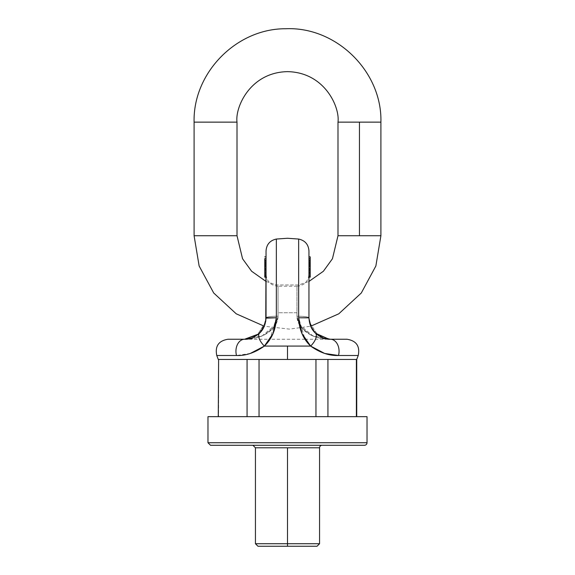 <?xml version="1.0" encoding="UTF-8"?>
<svg xmlns="http://www.w3.org/2000/svg" width="575" height="575" viewBox="0 0 575 575"><rect width="100%" height="100%" fill="white"/><g stroke="black" fill="none" stroke-linecap="round" stroke-linejoin="round"><path stroke-width="0.43" stroke-dasharray="2.88 2.16" d="M210.5 445.273L364.5 445.273M322.086 445.273L252.914 445.273L322.086 445.273M367.022 416.659L207.978 416.659M356.385 359.44L356.385 416.659L218.615 416.659L356.73 416.659L356.385 359.44L327.93 359.44L356.73 359.44L218.27 359.44L315.955 359.44L259.045 359.44L259.045 416.659L247.07 416.659L247.07 359.44L218.615 359.44L218.615 416.659L218.615 359.44L327.93 359.44L327.93 416.659L315.955 416.659L327.93 416.659L327.93 359.44L356.385 359.44L259.045 359.44L259.045 416.659L315.955 416.659L315.955 359.44L315.955 416.659L247.07 416.659L247.07 359.44L218.615 359.44M367.022 442.743L207.978 442.743L367.022 442.743M287.5 543.727L319.563 543.727L287.5 543.727M287.5 447.796L319.563 447.796M317.033 546.25L257.967 546.25M298.648 239.049L298.648 317.781L301.968 333.608L310.629 346.078L264.371 346.078L273.039 333.586L276.352 317.781L276.352 239.049M244.612 339.243L244.583 339.243C254.337 338.618 261.151 337.015 265.039 334.434C261.151 337.015 254.337 338.618 244.583 339.243A11.989 8.647 -90 0 0 236.505 355.501L216.768 355.501L236.505 355.501C245.705 355.875 254.991 352.734 264.371 346.078L310.629 346.078C320.038 352.741 329.324 355.882 338.495 355.501L358.232 355.501L338.495 355.501A11.989 8.647 90 0 0 330.417 339.243L330.417 339.243C320.663 338.618 313.849 337.015 309.961 334.434L301.271 327.52L299.23 324.523L296.966 316.214L296.966 312.735L278.034 312.735L278.034 316.214L278.034 286.228L278.034 312.735L296.966 312.735L296.966 286.228L296.966 316.214C296.966 320.103 298.403 323.869 301.271 327.52L309.961 334.434C313.849 337.015 320.663 338.618 330.417 339.243L312.771 335.793L299.237 324.544M347.027 339.243L330.417 339.243L347.027 339.243M299.208 324.48L296.966 316.214C304.197 316.315 308.193 316.839 308.955 317.781L308.955 250.923L308.955 317.781L311.822 328.49L315.474 333.191L311.822 328.49L308.955 317.781L308.955 250.923M308.955 272.701L310.22 272.701L308.955 272.701L308.955 277.2L308.955 261.258L308.955 277.2L308.955 265.693L308.955 266.714L310.22 266.699L308.955 266.699L308.955 264.464L308.955 273.053L310.22 273.053L310.22 264.457L308.955 264.457L310.22 264.457L310.22 267.037L308.955 267.059L308.955 261.244L308.955 270.803L308.955 262.401L308.955 264.284L310.22 264.284L308.955 264.284L308.955 265.413L310.22 265.413L310.22 262.617L308.955 262.344L310.22 262.344L310.22 265.413L310.22 262.617L308.955 262.617M308.955 260.748L308.955 264.349L308.955 260.748L308.955 264.349L308.955 260.748L310.22 260.748L310.22 264.349L310.22 262.545L308.955 262.545L310.22 262.545L310.22 260.748L310.22 268.769L310.22 263.558L308.955 263.558L310.22 263.558L310.22 262.257L308.955 262.265L308.955 261.129M308.955 258.628L308.955 262.222L308.955 256.853L308.955 262.222L308.955 258.628L310.22 258.628L310.22 268.762L308.955 268.791L308.955 260.087L308.955 268.762L310.22 268.769L310.22 270.157L310.22 269.603L308.955 269.603L308.955 271.918L310.22 271.918L310.22 270.214L308.955 270.214L308.955 265.585L308.955 271.702L308.955 270.214L310.22 270.214L310.22 265.65L308.955 265.65L308.955 271.688L310.22 271.688L310.22 265.65L310.22 270.214L308.955 270.214M310.22 262.617L310.22 263.487L308.955 263.487L310.22 263.501L310.22 262.085L310.22 263.558L310.22 262.854L308.955 262.854L308.955 262.085L310.22 262.085L308.955 262.085L310.22 262.085L308.955 262.085L308.955 268.769L308.955 260.087L308.955 266.771L310.22 266.771L308.955 266.771L310.22 266.771L308.955 266.771L308.955 260.087L308.955 266.965L308.955 260.087L308.955 266.965L310.22 266.965L310.22 260.087L310.22 268.762L310.22 261.129M317.4 334.844L315.574 333.284L317.4 334.844L323.761 338.186L317.4 334.844M296.966 312.735L296.966 316.214C297.979 332.178 316.157 339.437 330.417 339.243A11.989 8.647 -90 0 1 338.495 355.501M275.763 324.523L273.729 327.52L265.039 334.434L273.729 327.52C276.597 323.869 278.034 320.103 278.034 316.214L278.034 312.735M266.045 250.923L266.045 317.781C265.628 324.508 263.451 329.647 259.512 333.198C263.465 329.633 265.636 324.494 266.045 317.781L266.045 317.781C266.807 316.839 270.803 316.315 278.034 316.214L275.792 324.48M330.208 339.243L317.867 335.196L309.429 322.216L308.955 317.781L298.648 317.781L298.648 239.049L298.648 317.781L308.955 317.781L309.429 322.216L317.867 335.196L330.417 339.243L305.009 339.243L298.648 317.781M310.687 326.219L308.955 317.795C309.393 324.501 311.564 329.633 315.488 333.198A11.989 5.484 -45.9 0 1 310.629 346.078A11.989 5.484 134.1 0 0 315.488 333.198C311.535 329.633 309.364 324.494 308.955 317.781C308.193 316.839 304.197 316.315 296.966 316.214A11.989 1.574 0 0 1 308.955 317.781L308.955 274.239L308.955 317.781A11.989 1.574 -0 0 0 296.966 316.214L296.966 286.228L278.034 286.228L278.034 316.214L275.784 324.508M215.553 122.137L194.091 122.137L215.553 122.137M237.008 235.736L194.091 235.736L237.008 235.736M266.045 281.441L276.352 284.984L298.641 284.984L308.955 281.441L298.648 284.984L276.359 284.984L266.045 281.441M337.992 235.736L380.909 235.736M380.909 122.137L337.992 122.137M359.447 235.736L380.909 235.736L359.447 235.736M287.5 546.25L317.033 546.25L287.5 546.25M247.07 416.659L218.615 416.659L247.07 416.659M308.955 265.65L310.22 265.65L310.22 271.501L308.955 271.501L308.955 265.398L310.22 265.413L310.22 271.501L310.22 261.316L308.955 261.316L310.22 261.093L310.22 270.803L310.22 269.538L308.955 269.538L308.955 270.803L310.22 270.803L308.955 270.803L310.22 270.451L308.955 270.451L308.955 269.337L310.22 269.337L310.22 270.803L310.22 269.337L308.955 269.337L308.955 265.176L310.22 265.176L310.22 266.929L310.22 263.551L308.955 263.551L308.955 262.257L308.955 269.603L308.955 262.854L308.955 269.538L310.22 269.538L310.22 266.117L308.955 266.117L308.955 268.604L308.955 266.117L310.22 266.117L310.22 268.604L308.955 268.604L308.955 266.613L310.22 266.448L310.22 268.791L310.22 262.257L308.955 262.257L308.955 261.316L308.955 262.991L310.22 262.991L308.955 262.991L308.955 265.413L308.955 262.401L308.955 264.989L310.22 264.874L308.955 264.989L310.22 264.874L310.22 269.941L310.22 268.568L308.955 268.568L308.955 268.13L308.955 268.841L308.955 266.117M310.22 265.65L310.22 267.159L308.955 267.159L310.22 267.159L310.22 271.702L310.22 267.059L308.955 267.059L308.955 271.501L308.955 267.059M310.22 260.087L310.22 266.965L308.955 266.965L308.955 265.787L310.22 265.787L308.955 265.787L308.955 260.087L308.955 268.762L310.22 268.769L310.22 266.448L308.955 266.448L310.22 266.613L310.22 264.076L308.955 264.069L308.955 266.613L310.22 266.627L310.22 272.5L308.955 272.5L308.955 274.958L310.22 274.958L308.955 274.9L308.955 272.536L310.22 272.536L308.955 272.536L308.955 271.738L310.22 271.738L310.22 276.201L308.955 276.201L308.955 266.254L310.22 266.254L308.955 266.254L308.955 265.693L308.955 266.254M310.22 274.095L308.955 274.095L308.955 276.201L310.22 276.201L310.22 266.254L310.22 275.461L308.955 275.461L310.22 275.461L310.22 274.095L308.955 274.095L308.955 271.738L310.22 271.738L310.22 274.095M308.955 262.265L310.22 262.265L308.955 262.257L308.955 266.613L310.22 266.627L308.955 266.613L310.22 266.613L310.22 268.568L310.22 268.13L308.955 268.13L310.22 268.13L310.22 268.604L310.22 265.118L308.955 265.118L310.22 265.118L310.22 266.613L308.955 266.613L310.22 266.613L310.22 268.13L310.22 266.067L308.955 266.16L310.22 266.045L310.22 268.841L310.22 268.123L308.955 268.123L308.955 266.448L308.955 268.791L310.22 268.769L310.22 262.085L310.22 270.214M310.22 269.603L310.22 266.721L308.955 266.714L310.22 266.714L310.22 264.105L310.22 269.603L308.955 269.603M310.22 273.714L308.955 273.714L310.22 273.714L310.22 274.9L310.22 272.5L310.22 273.714M310.22 262.401L308.955 262.401L310.22 262.401L310.22 263.451L308.955 263.451L310.22 263.451L310.22 264.989L308.955 265.018M308.955 262.401L308.955 262.847L310.22 262.847L308.955 262.847L310.22 262.854L310.22 264.989M308.955 272.5L310.22 272.823L308.955 272.5L308.955 265.686L310.22 265.686L310.22 266.714L310.22 265.686L310.22 266.627L310.22 265.686L308.955 265.686M308.955 276.582L310.22 276.582L310.22 277.2L310.22 272.715L310.22 276.582L308.955 276.582M310.22 272.5L308.955 272.715L310.22 272.715L310.22 264.076L308.955 264.069L310.22 264.076L310.22 266.627L308.955 266.613M308.955 268.769L310.22 268.769L308.955 268.769M310.22 263.501L308.955 263.501L310.22 263.487M308.955 266.146L308.955 268.123L310.22 268.123L310.22 268.568L310.22 266.613M310.22 268.604L308.955 268.604M310.22 261.316L308.955 261.316M310.22 263.551L308.955 263.551L310.22 263.558M308.955 264.637L310.22 264.637L308.955 264.637M310.22 271.501L308.955 271.501M310.22 274.9L308.955 274.9M308.955 269.337L308.955 269.97L310.22 269.97L310.22 269.337M310.22 268.568L308.955 268.568M310.22 267.037L310.22 272.701M310.22 265.176L308.955 265.176M310.22 264.874L308.955 264.874M264.78 275.655L264.78 274.095L266.045 274.095L266.045 265.693L266.045 266.627L264.78 266.627L264.78 268.568L264.78 266.613L266.045 266.613L266.045 262.265L266.045 265.118L264.78 265.118L266.045 265.118L266.045 266.613L264.78 266.627L264.78 268.13L266.045 268.13L266.045 268.841L266.045 266.067L266.045 268.935L266.045 266.448L264.78 266.448L264.78 268.791L266.045 268.791L264.78 268.769L264.78 262.257L266.045 262.257L266.045 261.129L264.78 261.129L264.78 266.613L266.045 266.613L264.78 266.448L266.045 266.448L266.045 271.918L264.78 271.918L264.78 270.214L266.045 270.214L266.045 265.65L266.045 270.214L264.78 270.214L264.78 267.159L266.045 267.159L264.78 267.159L264.78 265.65L264.78 270.214L264.78 265.65L266.045 265.65L266.045 271.501L266.045 264.284L264.78 264.284L264.78 262.617L266.045 262.617L266.045 264.989L264.78 264.989L266.045 264.989L266.045 264.069L266.045 266.613L264.78 266.613L264.78 265.686L264.78 266.627L266.045 266.613L264.78 266.613L264.78 271.501L266.045 271.688L264.78 271.688L264.78 270.214L266.045 270.214M264.78 271.501L264.78 265.377L264.78 271.702L266.045 271.501L266.045 265.398L264.78 265.413L264.78 263.487L266.045 263.487L266.045 265.413L264.78 265.413L264.78 271.501L264.78 263.487L266.045 263.501L264.78 263.501L264.78 262.401L264.78 262.847L266.045 262.854L266.045 262.085L264.78 262.085L266.045 262.085L264.78 262.085L264.78 264.989L266.045 264.874L264.78 264.874L264.78 269.538L266.045 269.538L266.045 270.803L266.045 269.538L264.78 269.538L264.78 270.803L266.045 270.803L264.78 270.803L264.78 263.551L266.045 263.551L264.78 263.558L264.78 262.257L264.78 274.9L264.78 273.714L266.045 273.714L266.045 271.738L266.045 274.095L266.045 271.738L266.045 272.536L264.78 272.536L264.78 274.095L264.78 271.738L266.045 271.738L264.78 271.738L264.78 274.9L264.78 264.076L266.045 264.069L266.045 266.714L264.78 266.714L264.78 261.244L264.78 263.501L264.78 262.401L266.045 262.401L266.045 262.847L266.045 262.085L266.045 268.769L264.78 268.769L264.78 270.214M264.78 262.401L264.78 262.847L264.78 262.401L266.045 262.401L266.045 263.501L264.78 263.487L264.78 261.316L266.045 261.316L264.78 261.093L264.78 262.257L266.045 262.265L264.78 262.265L264.78 269.603L266.045 269.603L266.045 266.699L264.78 266.699L266.045 266.699L266.045 264.464L266.045 266.714L264.78 266.714L264.78 264.457L266.045 264.457L266.045 277.2L266.045 266.261L264.78 266.261L264.78 269.603L264.78 265.686L266.045 265.693L264.78 265.693L264.78 277.2L264.78 266.261L266.045 266.261L266.045 276.201L266.045 274.095L264.78 274.095L264.78 276.201M264.78 268.604L266.045 268.604L264.78 268.604L264.78 266.067L266.045 266.045L264.78 266.045L264.78 268.935L264.78 268.13L264.78 268.568L266.045 268.568L266.045 272.823L264.78 272.823L266.045 272.5L264.78 272.715L266.045 272.701L264.78 272.701L264.78 267.037L266.045 267.059L266.045 271.501M264.78 269.603L266.045 269.603L266.045 260.087L266.045 266.965L266.045 260.087L266.045 266.771L264.78 266.771L266.045 266.771L266.045 260.087L266.045 266.965L266.045 265.787L264.78 265.787L264.78 260.087L264.78 268.762L266.045 268.791L264.78 268.762L264.78 260.094L264.78 264.637L266.045 264.637L264.78 264.637L264.78 266.771L264.78 260.087L264.78 268.769L264.78 263.558L266.045 263.551L266.045 262.401M266.045 266.965L264.78 266.965L264.78 265.787L266.045 265.787L266.045 260.087L264.78 260.087L264.78 266.965L266.045 266.965M266.045 269.603L266.045 260.094L266.045 266.771L264.78 266.771L266.045 266.771L266.045 260.087L266.045 268.762L266.045 262.085L264.78 262.085L264.78 268.769L264.78 260.094L266.045 260.087L266.045 268.769L264.78 268.769L266.045 268.769L264.78 268.762L266.045 268.769L266.045 266.613M266.045 266.261L266.045 277.2L266.045 272.715L264.78 272.715L264.78 276.582L264.78 272.701L266.045 273.053L266.045 264.457L264.78 264.457L266.045 264.457L264.78 264.464L264.78 272.701M263.178 328.49L266.045 317.781L263.178 328.49L257.6 334.844L263.178 328.49M251.239 338.186L257.6 334.844L251.239 338.186M275.763 324.552L262.222 335.793L244.583 339.243L227.973 339.243L244.583 339.243L257.133 335.196L265.571 322.216L266.038 318.126M266.045 265.693L266.045 261.244L266.045 269.538L266.045 263.551L266.045 268.769L264.78 268.769L264.78 262.085L264.78 262.854L266.045 262.847L266.045 263.558L266.045 262.854L264.78 262.847L264.78 263.451L266.045 263.451L266.045 262.847L264.78 262.854L264.78 263.558L264.78 262.854L264.78 263.558L266.045 263.558L264.78 263.558L264.78 270.451L266.045 270.451L264.78 270.451L264.78 269.337L266.045 269.337L266.045 270.451L266.045 264.874L266.045 269.97L264.78 269.97L264.78 269.337L266.045 269.337M264.78 262.991L266.045 262.991L264.78 262.991M266.045 272.687L266.045 264.076L264.78 264.076L266.045 264.069L266.045 263.451L264.78 263.451L264.78 265.176L266.045 264.874M266.045 272.5L266.045 274.9L266.045 272.5L264.78 272.5M264.78 274.9L266.045 274.958L264.78 274.958L266.045 274.9L266.045 273.714L266.045 274.9M264.78 273.714L264.78 272.536L266.045 272.536L266.045 273.714L264.78 273.714M264.78 265.65L266.045 265.65M264.78 262.344L264.78 264.284L266.045 264.284L266.045 265.413L266.045 262.344L264.78 262.344M266.045 268.604L266.045 268.123L264.78 268.13L264.78 266.613M266.045 266.16L264.78 266.117L266.045 266.117M266.045 260.094L264.78 260.087L266.045 260.094M264.78 268.568L266.045 268.568M266.045 301.58L266.045 274.239L266.045 301.58M266.045 260.748L266.045 264.349L266.045 260.748M266.045 258.628L266.045 262.222L266.045 256.853L266.045 258.649L264.78 258.649L264.78 260.446L264.78 258.649L266.045 258.649L266.045 262.222L266.045 258.628M266.045 263.501L266.045 262.991L266.045 263.501M264.78 264.874L264.78 269.337M264.78 264.989L266.045 265.018M264.78 262.617L266.045 262.617M264.78 265.176L266.045 265.176M264.78 262.257L266.045 262.257M264.78 261.316L266.045 261.316M264.78 267.059L266.045 267.059M250.312 353.438L236.505 355.501A11.989 8.647 90 0 1 244.583 339.243L244.583 339.243C258.843 339.437 277.021 332.178 278.034 316.214C270.803 316.315 266.807 316.839 266.045 317.781L276.352 317.781L276.352 239.049L276.352 317.781L266.045 317.803L266.045 250.923L266.045 317.781A11.989 1.574 0 0 1 278.034 316.214A11.989 1.574 -0 0 0 266.045 317.781L265.571 322.216L257.133 335.196L244.792 339.243M310.22 256.853L310.22 262.222L310.22 260.425L308.955 260.425L310.22 260.425L310.22 256.853M310.22 260.425L310.22 262.222L310.22 259.922L310.22 260.446L308.955 260.446M310.22 259.922L310.22 258.649M310.22 261.273L310.22 260.748M310.22 262.545L310.22 264.349L310.22 262.545M264.78 262.545L266.045 262.545L264.78 262.545L264.78 260.748L264.78 262.545M264.78 258.649L264.78 262.222L264.78 260.425L266.045 260.425L264.78 260.425L264.78 258.628M264.78 260.425L264.78 262.222L264.78 260.425L266.045 260.446M323.193 337.992L330.417 339.243C325.198 339.034 321.015 337.683 317.867 335.196C321.015 337.683 325.198 339.034 330.417 339.243M265.758 321.231L259.512 333.198A11.989 5.484 -134.1 0 0 264.371 346.078A11.989 5.484 45.9 0 1 259.512 333.198C263.465 329.633 265.636 324.494 266.045 317.781L265.571 322.216L266.045 317.781L264.292 326.212L289.369 329.123L310.708 326.212M276.352 317.781L269.991 339.243L244.583 339.243M304.994 339.243L270.006 339.243M308.955 317.781L309.429 322.216L308.955 317.781M296.966 286.228C304.247 285.516 308.243 281.52 308.955 274.239M310.22 265.377L308.955 265.377L310.22 265.377M310.22 276.208L308.955 276.208M310.22 268.963L308.955 268.963M310.22 268.884L308.955 268.884M310.22 262.293L308.955 262.293M310.22 264.816L308.955 264.816M264.78 264.816L266.045 264.816M264.78 262.293L266.045 262.293M264.78 265.377L266.045 265.377L264.78 265.377M264.78 268.963L266.045 268.963M264.78 264.105L266.045 264.105M264.78 268.884L266.045 268.884M257.133 335.196L251.764 338.021L245.755 339.214L251.764 338.021L257.133 335.196M278.034 286.228C270.753 285.516 266.757 281.52 266.045 274.239M310.22 264.349L308.955 264.349M310.22 262.222L308.955 262.222M264.78 262.222L266.045 262.222"/><path stroke-width="0.86" d="M364.5 445.273A2.523 2.523 0 0 0 367.022 442.743A2.523 2.523 0 0 1 364.5 445.273L210.5 445.273L364.5 445.273L210.5 445.273L207.978 442.743L207.978 416.659L367.022 416.659L207.978 416.659L367.022 416.659L367.022 442.743L207.978 442.743L367.022 442.743L367.022 416.659M259.045 359.44L247.07 359.44L247.07 416.659L247.07 359.44L259.045 359.44L259.045 416.659L259.045 359.44M327.93 359.44L315.955 359.44L315.955 416.659L315.955 359.44L327.93 359.44L327.93 416.659L327.93 359.44M356.385 359.44L356.385 416.659L356.73 359.44L218.27 359.44L216.768 355.501L236.505 355.501L216.768 355.501C214.877 346.2 218.615 340.781 227.973 339.243L244.583 339.243L251.239 338.186L244.583 339.243L258.664 333.974M218.615 359.44L218.27 416.659M255.437 447.796L255.437 543.727L257.967 546.25L317.033 546.25L319.563 543.727L319.563 447.796A2.523 2.523 0 0 1 322.086 445.273A2.523 2.523 0 0 0 319.563 447.796L255.437 447.796L319.563 447.796L287.5 447.796L287.5 543.727L255.437 543.727L319.563 543.727L287.5 543.727L287.5 447.796L255.437 447.796L252.914 445.273M287.5 238.266L276.352 239.049L276.352 317.781L273.032 333.608L264.371 346.078L310.629 346.078L301.961 333.586L298.648 317.781L298.648 239.049L287.5 238.266L298.648 239.049C305.023 240.458 308.459 244.411 308.955 250.923L308.955 317.781C309.372 324.508 311.549 329.647 315.488 333.198L328.943 339.192M330.208 339.243L330.417 339.243C325.673 339.552 320.692 337.539 315.488 333.198A11.989 5.484 134.1 0 1 310.629 346.078C320.009 352.734 329.295 355.875 338.495 355.501A11.989 8.647 -90 0 0 330.417 339.243L347.027 339.243L330.417 339.243L323.761 338.186L330.417 339.243A11.989 8.647 90 0 1 338.495 355.501L358.232 355.501L338.495 355.501C329.295 355.875 320.009 352.734 310.629 346.078L287.5 346.078L287.5 359.44L356.73 359.44L218.27 359.44L287.5 359.44L287.5 346.078L264.371 346.078C254.962 352.741 245.676 355.882 236.505 355.501A11.989 8.647 -90 0 1 244.583 339.243L227.973 339.243M323.164 337.978L315.488 333.198C311.535 329.633 309.364 324.494 308.955 317.781L308.955 250.923L308.955 317.781L298.648 317.781L298.648 239.049L298.648 317.781L308.955 317.824M367.022 442.743L207.978 442.743L367.022 442.743M215.553 122.137L194.091 122.137L194.091 235.736L237.008 235.736L194.091 235.736L237.008 235.736L242.557 258.743L251.613 271.249L266.045 281.441L251.613 271.249L242.557 258.743L237.008 235.736L237.008 122.137C234.981 107.367 250.132 72.335 287.5 71.645C324.868 72.335 340.019 107.367 337.992 122.137L380.909 122.137L359.447 122.137L380.909 122.137L359.447 122.137L359.447 235.736L380.909 235.736L337.992 235.736L332.443 258.743L323.387 271.249L308.955 281.441L323.387 271.249L332.443 258.743L337.992 235.736L337.992 122.137C340.019 107.367 324.868 72.335 287.5 71.645C250.132 72.335 234.981 107.367 237.008 122.137L215.553 122.137M244.792 339.243L244.583 339.243C249.313 339.559 254.294 337.547 259.512 333.198A11.989 5.484 45.9 0 0 264.371 346.078A11.989 5.484 -134.1 0 1 259.512 333.198L264.292 326.212L236.217 313.806L213.706 292.998L199.137 265.995L194.091 235.736L194.091 122.137C192.862 72.903 236.382 28.506 285.631 28.75C336.195 26.4 382.246 71.537 380.909 122.137L380.909 235.736L375.863 265.995L361.301 292.998L338.79 313.806L310.708 326.212M359.447 235.736L380.909 235.736L337.992 235.736L359.447 235.736L359.447 122.137L337.992 122.137L359.447 122.137M257.967 546.25L287.5 546.25L287.5 543.727L287.5 546.25L317.033 546.25M308.955 277.2L310.22 277.2L310.22 264.464L308.955 264.464L310.22 264.464L310.22 265.693L308.955 265.693L310.22 265.693L310.22 266.261L308.955 266.261L310.22 266.261L310.22 277.2L308.955 277.2M310.22 260.087L308.955 260.087L310.22 260.087L308.955 260.087L310.22 260.087L310.22 264.105L310.22 260.094L308.955 260.094L310.22 260.094L308.955 260.087L310.22 260.094L310.22 258.649L308.955 258.649L310.22 258.649L310.22 256.853L310.22 259.922M264.78 264.076L264.78 275.655M266.045 276.208L264.78 276.208L264.78 277.2L266.045 277.2L264.78 277.2L264.78 276.582L266.045 276.582L264.78 276.582L264.78 276.201L266.045 276.201L264.78 276.201L264.78 275.461L266.045 275.461L264.78 275.461L264.78 266.254L266.045 266.254L264.78 266.254L264.78 262.545L264.78 264.349L266.045 264.349M266.038 318.14L266.045 250.923C266.541 244.411 269.977 240.458 276.352 239.049M266.045 265.686L264.78 265.686L266.045 265.686M266.038 318.126L276.352 317.781L276.352 239.049L276.352 317.781L266.045 317.781L266.045 250.923L265.758 321.231M266.045 260.748L264.78 260.748L264.78 262.545L264.78 258.599M266.045 258.628L264.78 258.628L264.78 260.425M330.417 339.243C325.673 339.552 320.692 337.539 315.488 333.198C311.571 329.633 309.393 324.501 308.955 317.781M338.495 355.501L324.738 353.46M324.631 353.424L310.629 346.078A11.989 5.484 -45.9 0 0 315.488 333.198L310.687 326.219M298.648 317.781C299.079 329.418 303.075 338.848 310.629 346.078L304.994 339.243M266.045 317.781C265.607 324.501 263.436 329.633 259.512 333.198C254.294 337.547 249.313 339.559 244.583 339.243A11.989 8.647 90 0 0 236.505 355.501C245.676 355.882 254.962 352.741 264.371 346.078C271.918 338.862 275.914 329.432 276.352 317.781M244.583 339.243L258.168 334.391M264.313 346.121L250.312 353.438M270.006 339.243L264.371 346.078M356.73 416.659L356.73 359.44L358.232 355.501C360.123 346.2 356.385 340.781 347.027 339.243M310.22 261.129L308.955 261.129M310.22 264.105L308.955 264.105M245.755 339.214L245.273 339.228L245.755 339.214M308.955 256.853L310.22 256.853M266.045 256.853L264.78 256.853"/></g></svg>
